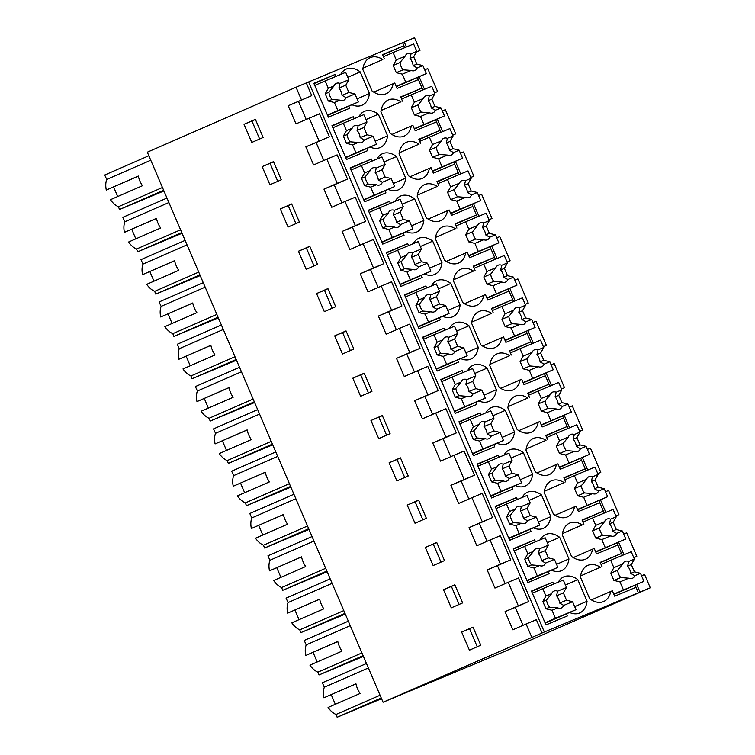 <?xml version="1.0" encoding="UTF-8"?>
<svg xmlns="http://www.w3.org/2000/svg" width="755" height="755" viewBox="0 0 755 755"><rect width="100%" height="100%" fill="white"/><g stroke="black" fill="none" stroke-linecap="round" stroke-linejoin="round"><path stroke-width="1.13" d="M544.346 632.001L383.068 702.235L503.132 652.084L650.281 587.796L544.346 632.001L308.597 81.946L404.255 42.035L406.379 46.989M434.578 92.856L437.579 91.544L427.736 68.573L424.716 69.837M452.707 135.173L455.718 133.862L445.356 109.683L442.326 110.947M470.846 177.482L473.857 176.17L463.495 151.991L460.465 153.256M488.985 219.79L491.986 218.478L481.624 194.299L478.594 195.564M507.115 262.108L510.125 260.796L499.763 236.617L496.733 237.882M525.253 304.416L528.255 303.104L517.892 278.925L514.863 280.19M543.383 346.724L546.394 345.412L536.031 321.234L533.002 322.498M561.522 389.042L564.523 387.73L554.161 363.551L551.141 364.816M579.651 431.35L582.662 430.039L572.299 405.86L569.27 407.124M597.79 473.659L600.801 472.347L590.438 448.168L587.409 449.433M615.92 515.976L618.93 514.665L608.568 490.486L605.538 491.75M633.804 557.681L636.805 556.369L626.707 532.794L623.677 534.059M650.281 587.796L644.581 574.498L641.552 575.763M416.43 51.991L419.969 50.443L414.523 37.75L404.255 42.035M640.013 592.09L636.739 584.455M422.866 89.987L417.487 77.435M441.005 132.295L435.626 119.743M459.134 174.603L453.755 162.051M477.273 216.921L471.894 204.369M495.403 259.229L490.023 246.677M513.542 301.538L508.162 288.986M531.671 343.855L526.292 331.303M549.81 386.164L544.43 373.612M567.949 428.472L562.569 415.92M586.078 470.79L580.699 458.238M604.217 513.098L598.838 500.546M622.346 555.406L616.967 542.864M638.352 592.741L635.106 585.172M623.998 554.727L618.6 542.147M605.859 512.409L600.47 499.838M587.73 470.101L582.332 457.521M569.591 427.792L564.202 415.212M551.452 385.475L546.063 372.904M533.323 343.166L527.934 330.586M515.184 300.858L509.795 288.278M497.054 258.54L491.665 245.97M478.915 216.232L473.527 203.652M460.786 173.924L455.388 161.344M442.647 131.606L437.258 119.026M424.508 89.298L419.119 76.717M404.737 47.669L402.594 42.686M591.382 599.895L612.362 590.769L614.693 596.205L636.012 587.296M610.776 591.429A23.839 15.515 -113.6 0 1 603.641 601.527A23.839 15.515 -113.6 0 1 589.674 598.734L580.406 577.113A23.839 15.515 -113.6 0 1 587.805 565.391A23.839 15.515 -113.6 0 1 600.414 567.25L580.586 575.942L600.414 567.25M600.329 562.702L621.507 553.453L600.178 562.362L601.999 566.59M573.253 557.586L594.223 548.451L596.554 553.896L617.883 544.987M592.647 549.111A23.839 15.515 -113.6 0 1 585.512 559.219A23.839 15.515 -113.6 0 1 571.535 556.416L562.267 534.804A23.839 15.515 -113.6 0 1 569.666 523.083A23.839 15.515 -113.6 0 1 582.284 524.933L562.447 533.625M582.19 520.384L603.377 511.135L582.048 520.044L583.86 524.281M555.114 515.269L576.084 506.143L578.424 511.588L599.744 502.679M574.508 506.803A23.839 15.515 -113.6 0 1 567.373 516.911A23.839 15.515 -113.6 0 1 553.406 514.108L544.138 492.496A23.839 15.515 -113.6 0 1 551.527 480.765A23.839 15.515 -113.6 0 1 564.145 482.624L544.317 491.316M564.06 478.075L585.238 468.827L563.909 477.736L565.721 481.964M536.984 472.96L557.954 463.834L560.285 469.27L581.614 460.361M556.378 464.495A23.839 15.515 -113.6 0 1 549.244 474.593A23.839 15.515 -113.6 0 1 535.267 471.8L525.999 450.178A23.839 15.515 -113.6 0 1 533.398 438.457A23.839 15.515 -113.6 0 1 546.007 440.316L526.178 449.008L546.007 440.316M545.922 435.767L567.109 426.518L545.78 435.427L547.592 439.655M518.845 430.652L539.816 421.516L542.147 426.962L563.475 418.053M538.24 422.177A23.839 15.515 -113.6 0 1 531.105 432.285A23.839 15.515 -113.6 0 1 517.137 429.482L507.87 407.87A23.839 15.515 -113.6 0 1 515.259 396.148A23.839 15.515 -113.6 0 1 527.877 397.998L508.049 406.69M527.792 393.449L548.97 384.201L527.641 393.11L529.453 397.347M500.707 388.334L521.686 379.208L524.017 384.654L545.346 375.745M520.101 379.869A23.839 15.515 -113.6 0 1 512.975 389.976A23.839 15.515 -113.6 0 1 498.998 387.173L489.731 365.562A23.839 15.515 -113.6 0 1 497.13 353.831A23.839 15.515 -113.6 0 1 509.738 355.69L489.91 364.382M509.653 351.141L530.831 341.892L509.512 350.801L511.324 355.029M482.577 346.026L503.547 336.9L505.878 342.336L527.207 333.427M501.971 337.56A23.839 15.515 -113.6 0 1 494.836 347.659A23.839 15.515 -113.6 0 1 480.859 344.865L471.601 323.244A23.839 15.515 -113.6 0 1 478.991 311.522A23.839 15.515 -113.6 0 1 491.609 313.382L471.771 322.074L491.609 313.382M491.524 308.833L512.702 299.584L491.373 308.484L493.185 312.721M464.438 303.718L485.418 294.582L487.749 300.028L509.078 291.119M483.832 295.243A23.839 15.515 -113.6 0 1 476.698 305.35A23.839 15.515 -113.6 0 1 462.73 302.547L453.462 280.935A23.839 15.515 -113.6 0 1 460.861 269.214A23.839 15.515 -113.6 0 1 473.47 271.064L453.642 279.756M473.385 266.515L494.563 257.266L473.234 266.175L475.055 270.403M446.309 261.4L467.279 252.274L469.61 257.71L490.939 248.81M465.703 252.934A23.839 15.515 -113.6 0 1 458.568 263.042A23.839 15.515 -113.6 0 1 444.591 260.239L435.333 238.627A23.839 15.515 -113.6 0 1 442.723 226.896A23.839 15.515 -113.6 0 1 455.341 228.756L435.503 237.447M455.246 224.207L476.433 214.958L455.105 223.867L456.917 228.095M428.17 219.092L449.149 209.965L451.481 215.401L472.8 206.493M447.564 210.626A23.839 15.515 -113.6 0 1 440.429 220.724A23.839 15.515 -113.6 0 1 426.462 217.931L417.194 196.309A23.839 15.515 -113.6 0 1 424.593 184.588A23.839 15.515 -113.6 0 1 437.202 186.447L417.373 195.139L437.202 186.447M437.117 181.898L458.294 172.65L436.966 181.549L438.778 185.787M410.041 176.783L431.011 167.648L433.342 173.093L454.67 164.184M429.435 168.308A23.839 15.515 -113.6 0 1 422.3 178.416A23.839 15.515 -113.6 0 1 408.323 175.613L399.055 154.001A23.839 15.515 -113.6 0 1 406.454 142.28A23.839 15.515 -113.6 0 1 419.072 144.13L399.235 152.821M418.978 139.581L440.165 130.332L418.836 139.241L420.648 143.469M391.902 134.465L412.872 125.339L415.203 130.775L436.532 121.876M411.296 126A23.839 15.515 -113.6 0 1 404.161 136.108A23.839 15.515 -113.6 0 1 390.193 133.305L380.926 111.693A23.839 15.515 -113.6 0 1 388.315 99.962A23.839 15.515 -113.6 0 1 400.933 101.821L381.105 110.513M400.848 97.272L422.026 88.024L400.697 96.933L402.509 101.161M373.763 92.157L394.742 83.031L397.073 88.467L418.402 79.558M393.157 83.692A23.839 15.515 -113.6 0 1 386.031 93.79A23.839 15.515 -113.6 0 1 372.055 90.996L362.787 69.375A23.839 15.515 -113.6 0 1 370.186 57.654A23.839 15.515 -113.6 0 1 382.794 59.513L362.966 68.205L382.794 59.513M382.709 54.964L403.887 45.715L382.568 54.615L384.38 58.852M553.632 584.115L552.792 582.152L531.463 591.061L545.969 624.913L567.298 616.005L566.392 613.881M558.36 582.133A23.839 15.515 -113.6 0 1 563.834 576.829A23.839 15.515 -113.6 0 1 577.802 579.623L587.069 601.244A23.839 15.515 -113.6 0 1 579.68 612.966A23.839 15.515 -113.6 0 1 569.591 612.484M413.278 243.648A23.839 15.515 -113.6 0 1 418.751 238.335A23.839 15.515 -113.6 0 1 432.728 241.138L441.996 262.749A23.839 15.515 -113.6 0 1 434.597 274.471A23.839 15.515 -113.6 0 1 424.518 273.999M408.549 245.62L407.709 243.657L386.381 252.566L400.886 286.419L422.215 277.51L421.309 275.396M481.086 414.863L480.246 412.909L458.917 421.809L473.432 455.661L494.761 446.752L493.845 444.638M485.824 412.891A23.839 15.515 -113.6 0 1 491.297 407.577A23.839 15.515 -113.6 0 1 505.265 410.38L514.533 432.002A23.839 15.515 -113.6 0 1 507.134 443.723A23.839 15.515 -113.6 0 1 497.054 443.242M522.092 497.517A23.839 15.515 -113.6 0 1 527.566 492.203A23.839 15.515 -113.6 0 1 541.533 495.006L550.801 516.618A23.839 15.515 -113.6 0 1 543.402 528.34A23.839 15.515 -113.6 0 1 533.323 527.868M517.354 499.489L516.514 497.526L495.195 506.435L509.701 540.287L531.029 531.378L530.123 529.264M540.221 539.825A23.839 15.515 -113.6 0 1 545.695 534.512A23.839 15.515 -113.6 0 1 559.672 537.315L568.94 558.936A23.839 15.515 -113.6 0 1 561.541 570.657A23.839 15.515 -113.6 0 1 551.452 570.176M535.493 541.797L534.653 539.844L513.324 548.753L527.83 582.596L549.159 573.687L548.253 571.573M499.225 457.181L498.385 455.218L477.056 464.127L491.562 497.979L512.89 489.07L511.984 486.947M503.953 455.199A23.839 15.515 -113.6 0 1 509.427 449.895A23.839 15.515 -113.6 0 1 523.404 452.689L532.662 474.31A23.839 15.515 -113.6 0 1 525.272 486.031A23.839 15.515 -113.6 0 1 515.184 485.55M431.416 285.956A23.839 15.515 -113.6 0 1 436.89 280.643A23.839 15.515 -113.6 0 1 450.858 283.446L460.125 305.067A23.839 15.515 -113.6 0 1 452.736 316.789A23.839 15.515 -113.6 0 1 442.647 316.307M426.688 287.929L425.848 285.975L404.52 294.875L419.025 328.727L440.354 319.818L439.448 317.704M462.957 372.555L462.117 370.592L440.788 379.501L455.293 413.353L476.622 404.444L475.716 402.33M467.685 370.582A23.839 15.515 -113.6 0 1 473.159 365.269A23.839 15.515 -113.6 0 1 487.135 368.072L496.394 389.684A23.839 15.515 -113.6 0 1 489.004 401.405A23.839 15.515 -113.6 0 1 478.915 400.933M444.818 330.246L443.978 328.283L422.649 337.192L437.164 371.035L458.483 362.136L457.577 360.012M449.555 328.265A23.839 15.515 -113.6 0 1 455.02 322.961A23.839 15.515 -113.6 0 1 468.997 325.754L478.264 347.375A23.839 15.515 -113.6 0 1 470.865 359.097A23.839 15.515 -113.6 0 1 460.786 358.616M372.281 160.994L371.441 159.041L350.112 167.94L364.618 201.793L385.947 192.884L385.041 190.77M377.009 159.022A23.839 15.515 -113.6 0 1 382.483 153.709A23.839 15.515 -113.6 0 1 396.46 156.512L405.728 178.133A23.839 15.515 -113.6 0 1 398.329 189.854A23.839 15.515 -113.6 0 1 388.24 189.373M395.148 201.33A23.839 15.515 -113.6 0 1 400.622 196.026A23.839 15.515 -113.6 0 1 414.589 198.82L423.857 220.441A23.839 15.515 -113.6 0 1 416.467 232.162A23.839 15.515 -113.6 0 1 406.379 231.681M390.42 203.312L389.571 201.349L368.251 210.258L382.757 244.101L404.085 235.201L403.179 233.078M358.88 116.714A23.839 15.515 -113.6 0 1 364.354 111.4A23.839 15.515 -113.6 0 1 378.321 114.203L387.589 135.815A23.839 15.515 -113.6 0 1 380.19 147.536A23.839 15.515 -113.6 0 1 370.11 147.065M354.142 118.686L353.302 116.723L331.974 125.632L346.488 159.484L367.817 150.575L366.911 148.461M336.013 76.378L335.173 74.415L313.844 83.324L328.35 117.167L349.678 108.267L348.772 106.144M340.741 74.396A23.839 15.515 -113.6 0 1 346.215 69.092A23.839 15.515 -113.6 0 1 360.192 71.885L369.45 93.507A23.839 15.515 -113.6 0 1 362.06 105.228A23.839 15.515 -113.6 0 1 351.972 104.747M531.794 637.286L526.093 623.989L512.824 629.783L505.048 611.654L518.326 605.859L508.219 582.284L494.95 588.079L487.173 569.94L500.442 564.145L490.08 539.967L476.811 545.761L469.044 527.632L482.313 521.837L471.95 497.658L458.681 503.453L450.905 485.323L464.174 479.529L453.812 455.35L440.543 461.145L432.775 443.006L446.045 437.211L435.682 413.032L422.413 418.827L414.637 400.697L427.906 394.903L417.543 370.724L404.274 376.518L396.498 358.389L409.776 352.594L399.414 328.416L386.135 334.21L378.368 316.071L391.637 310.277L381.275 286.098L368.006 291.892L360.229 273.763L373.498 267.968L363.136 243.789L349.867 249.584L342.1 231.455L355.369 225.66L345.007 201.481L331.738 207.276L323.961 189.137L337.23 183.342L326.868 159.163L313.599 164.958L305.832 146.829L329.369 136.74L319.525 113.778L295.988 123.858L288.212 105.728L298.48 101.434L306.181 119.403M329.369 136.74L316.1 142.535L323.801 160.504M337.23 183.342L347.498 179.058L342.317 166.968L337.136 154.879L326.868 159.163M347.498 179.058L334.229 184.852L341.93 202.821M355.369 225.66L365.637 221.366L355.275 197.187L345.007 201.481M365.637 221.366L352.368 227.161L360.069 245.13M373.498 267.968L383.776 263.674L373.414 239.505L363.136 243.789M383.776 263.674L370.497 269.478L378.198 287.447M391.637 310.277L401.905 305.992L391.543 281.813L381.275 286.098M401.905 305.992L388.636 311.787L396.337 329.756M409.776 352.594L420.044 348.3L409.682 324.121L399.414 328.416M420.044 348.3L406.775 354.095L414.476 372.064M427.906 394.903L438.174 390.609L427.811 366.439L417.543 370.724M438.174 390.609L424.905 396.413L432.606 414.382M446.045 437.211L456.313 432.926L445.95 408.748L435.682 413.032M456.313 432.926L443.043 438.721L450.744 456.69M464.174 479.529L474.442 475.235L464.08 451.056L453.812 455.35M474.442 475.235L461.173 481.029L468.874 498.998M482.313 521.837L492.581 517.543L482.218 493.374L471.95 497.658M492.581 517.543L479.312 523.347L487.013 541.316M500.442 564.145L510.72 559.861L500.348 535.682L490.08 539.967M510.72 559.861L497.441 565.655L505.142 583.624M518.326 605.859L528.594 601.565L518.487 577.99L508.219 582.284M528.594 601.565L515.316 607.36L523.026 625.329M542.062 633.001L536.361 619.704L526.093 623.989M288.212 105.728L311.749 95.64L306.313 82.946L308.597 81.946M311.749 95.64L298.48 101.434M319.101 141.034L309.257 118.063M301.481 99.934L296.045 87.24L147.319 152.18L383.068 702.235M461.635 632.039L472.998 627.084L480.775 645.214L469.412 650.178L461.635 632.039L469.534 628.745L477.254 646.752M443.506 589.731L451.273 607.869L462.636 602.905L454.859 584.776L443.506 589.731L451.405 586.437L459.125 604.444M444.497 560.597L436.73 542.458L425.367 547.422L433.143 565.552L444.497 560.597M418.591 500.15L407.238 505.104L415.005 523.243L426.367 518.279L418.591 500.15M408.228 475.971L400.461 457.841L389.099 462.796L396.875 480.935L408.228 475.971M353.831 349.036L346.054 330.907L334.701 335.862L342.468 354.001L353.831 349.036M352.83 378.17L364.193 373.215L371.96 391.345L360.607 396.309L352.83 378.17L360.73 374.876L368.449 392.883M370.969 420.488L378.736 438.617L390.099 433.663L382.323 415.524L370.969 420.488L378.868 417.185L386.579 435.191M299.424 222.102L291.647 203.963L280.294 208.927L288.061 227.057L299.424 222.102M309.786 246.281L298.423 251.236L306.2 269.375L317.553 264.41L309.786 246.281M273.518 161.655L262.155 166.619L269.931 184.748L281.285 179.794L273.518 161.655M244.025 124.301L251.793 142.44L263.155 137.476L255.379 119.347L244.025 124.301L251.925 121.008L259.635 139.014M335.692 306.728L327.915 288.589L316.562 293.553L324.329 311.683L335.692 306.728M306.313 82.946L296.045 87.24M437.579 91.544L434.559 92.808M455.718 133.862L452.689 135.126M473.857 176.17L470.827 177.434M491.986 218.478L488.957 219.743M510.125 260.796L507.096 262.06M528.255 303.104L525.225 304.369M546.394 345.412L543.364 346.677M564.523 387.73L561.503 388.995M582.662 430.039L579.632 431.303M600.801 472.347L597.771 473.611M618.93 514.665L615.901 515.929M636.805 556.369L633.775 557.634M419.969 50.443L416.477 51.897M562.456 533.596L582.284 524.933M544.317 491.278L564.145 482.624M508.049 406.662L527.877 397.998M489.919 364.344L509.738 355.69M453.651 279.727L473.47 271.064M435.512 237.41L455.341 228.756M399.244 152.793L419.072 144.13M381.105 110.475L400.933 101.821M552.792 582.152L531.605 591.401M565.429 585.031L577.802 579.623M587.069 601.244L574.697 606.652M420.356 246.536L432.728 241.138M429.614 268.157L441.996 262.749M407.709 243.657L386.532 252.906M480.246 412.909L459.068 422.158M492.892 415.788L505.265 410.38M502.16 437.4L514.533 432.002M529.161 500.405L541.533 495.006M538.428 522.026L550.801 516.618M516.514 497.526L495.337 506.775M556.558 564.334L568.94 558.936M534.653 539.844L513.476 549.093M547.299 542.722L559.672 537.315M498.385 455.218L477.207 464.467M511.022 458.096L523.404 452.689M520.289 479.718L532.662 474.31M447.753 310.465L460.125 305.067M438.485 288.854L450.858 283.446M425.848 285.975L404.661 295.224M462.117 370.592L440.929 379.841M474.753 373.47L487.135 368.072M484.021 395.091L496.394 389.684M443.978 328.283L422.8 337.532M456.624 331.162L468.997 325.754M465.882 352.783L478.264 347.375M371.441 159.041L350.263 168.289M384.078 161.919L396.46 156.512M393.346 183.531L405.728 178.133M402.217 204.227L414.589 198.82M411.484 225.849L423.857 220.441M389.571 201.349L368.393 210.598M365.948 119.601L378.321 114.203M375.216 141.223L387.589 135.815M353.302 116.723L332.125 125.972M335.173 74.415L313.986 83.663M347.81 77.293L360.192 71.885M357.077 98.914L369.45 93.507M305.832 146.829L316.1 142.535M323.961 189.137L334.229 184.852M342.1 231.455L352.368 227.161M360.229 273.763L370.497 269.478M378.368 316.071L388.636 311.787M396.498 358.389L406.775 354.095M414.637 400.697L424.905 396.413M432.775 443.006L443.043 438.721M450.905 485.323L461.173 481.029M469.044 527.632L479.312 523.347M487.173 569.94L497.441 565.655M505.048 611.654L515.316 607.36M473.055 627.207L469.534 628.745M454.916 584.899L451.405 586.437M425.367 547.422L433.266 544.119L440.986 562.126M436.786 542.59L433.266 544.119M407.238 505.104L415.137 501.811L422.857 519.817M418.648 500.272L415.137 501.811M389.099 462.796L396.998 459.502L404.718 477.509M400.509 457.964L396.998 459.502M334.701 335.862L342.591 332.568L350.311 350.575M346.111 331.03L342.591 332.568M364.24 373.338L360.73 374.876M382.379 415.656L378.868 417.185M280.294 208.927L288.193 205.624L295.913 223.631M291.704 204.095L288.193 205.624M298.423 251.236L306.322 247.942L314.042 265.949M309.843 246.404L306.322 247.942M262.155 166.619L270.054 163.316L277.774 181.323M273.574 161.787L270.054 163.316M255.435 119.469L251.925 121.008M316.562 293.553L324.461 290.25L332.181 308.257M327.972 288.721L324.461 290.25M380.067 695.232L336.022 714.466L337.136 717.25L381.247 697.988M381.558 698.696L337.136 717.25M368.383 667.958L324.339 687.192L322.338 682.756L366.468 663.485M336.022 714.466A18.026 11.731 -113.6 0 1 328.066 707.444L360.097 693.458A18.026 11.731 -113.6 0 1 355.945 683.794L323.914 697.78A18.026 11.731 -113.6 0 1 324.339 687.192M205.171 287.155L161.126 306.388L159.126 301.953L203.255 282.681M216.855 314.429L172.81 333.663A18.026 11.731 -113.6 0 1 164.854 326.641L196.885 312.655A18.026 11.731 -113.6 0 1 192.733 302.982L160.702 316.977A18.026 11.731 -113.6 0 1 161.126 306.388M172.81 333.663L173.924 336.447L218.035 317.185M218.346 317.893L173.924 336.447M187.032 244.846L142.988 264.08L140.987 259.644L185.117 240.373M198.725 272.111L154.671 291.355A18.026 11.731 -113.6 0 1 146.715 284.333L178.746 270.347A18.026 11.731 -113.6 0 1 174.594 260.673L142.563 274.66A18.026 11.731 -113.6 0 1 142.988 264.08M154.671 291.355L155.785 294.139L199.905 274.867M200.207 275.584L155.785 294.139M313.976 541.024L269.931 560.257A18.026 11.731 -113.6 0 0 269.507 570.846L301.538 556.86A18.026 11.731 -113.6 0 0 305.69 566.524L273.659 580.51A18.026 11.731 -113.6 0 0 281.615 587.532L282.729 590.316L326.849 571.054M325.669 568.298L281.615 587.532M327.151 571.762L282.729 590.316M269.931 560.257L267.931 555.822L312.06 536.55M295.847 498.715L251.802 517.949A18.026 11.731 -113.6 0 0 251.368 528.528L283.408 514.542A18.026 11.731 -113.6 0 0 287.561 524.215L255.52 538.202A18.026 11.731 -113.6 0 0 263.486 545.223L264.59 548.007L308.71 528.736M307.53 525.99L263.486 545.223M309.022 529.453L264.59 548.007M251.802 517.949L249.801 513.513L293.931 494.242M350.245 625.65L306.209 644.883A18.026 11.731 -113.6 0 0 305.775 655.463L337.806 641.476A18.026 11.731 -113.6 0 0 341.958 651.15L309.927 665.136A18.026 11.731 -113.6 0 0 317.883 672.158L318.997 674.942L363.117 655.67M361.938 652.924L317.883 672.158M363.419 656.388L318.997 674.942M306.209 644.883L304.208 640.448L348.329 621.176M332.115 583.332L288.07 602.566A18.026 11.731 -113.6 0 0 287.636 613.154L319.676 599.168A18.026 11.731 -113.6 0 0 323.829 608.832L291.798 622.818A18.026 11.731 -113.6 0 0 299.754 629.849L300.868 632.624L344.978 613.362M343.799 610.606L299.754 629.849M345.29 614.07L300.868 632.624M288.07 602.566L286.07 598.13L330.199 578.859M241.44 371.781L197.395 391.014A18.026 11.731 -113.6 0 0 196.97 401.594L229.001 387.608A18.026 11.731 -113.6 0 0 233.153 397.281L201.123 411.267A18.026 11.731 -113.6 0 0 209.078 418.289L210.192 421.073L254.312 401.802M253.133 399.046L209.078 418.289M254.614 402.519L210.192 421.073M197.395 391.014L195.394 386.579L239.524 367.308M223.301 329.463L179.265 348.697A18.026 11.731 -113.6 0 0 178.831 359.286L210.862 345.299A18.026 11.731 -113.6 0 0 215.015 354.963L182.984 368.95A18.026 11.731 -113.6 0 0 190.939 375.971L192.053 378.755L236.173 359.493M234.994 356.738L190.939 375.971M236.475 360.201L192.053 378.755M179.265 348.697L177.265 344.261L221.385 324.99M277.708 456.398L233.663 475.631A18.026 11.731 -113.6 0 0 233.238 486.22L265.269 472.234A18.026 11.731 -113.6 0 0 269.422 481.898L237.391 495.884A18.026 11.731 -113.6 0 0 245.347 502.905L246.46 505.69L290.581 486.428M289.401 483.672L245.347 502.905M290.883 487.135L246.46 505.69M233.663 475.631L231.662 471.195L275.792 451.924M259.578 414.089L215.534 433.323A18.026 11.731 -113.6 0 0 215.099 443.912L247.13 429.916A18.026 11.731 -113.6 0 0 251.292 439.589L219.252 453.576A18.026 11.731 -113.6 0 0 227.208 460.597L228.321 463.381L272.442 444.119M271.262 441.364L227.208 460.597M272.744 444.827L228.321 463.381M215.534 433.323L213.533 428.887L257.653 409.616M168.903 202.529L124.858 221.762L122.857 217.327L166.987 198.055M180.587 229.803L136.542 249.037A18.026 11.731 -113.6 0 1 128.586 242.015L160.617 228.029A18.026 11.731 -113.6 0 1 156.464 218.365L124.424 232.351A18.026 11.731 -113.6 0 1 124.858 221.762M136.542 249.037L137.655 251.821L181.766 232.559M182.078 233.267L137.655 251.821M150.764 160.22L106.719 179.454L104.718 175.018L148.848 155.747M162.457 187.495L118.403 206.728A18.026 11.731 -113.6 0 1 110.447 199.707L142.478 185.721A18.026 11.731 -113.6 0 1 138.325 176.047L106.295 190.043A18.026 11.731 -113.6 0 1 106.719 179.454M118.403 206.728L119.516 209.512L163.637 190.251M163.939 190.958L119.516 209.512M335.324 704.273L331.209 694.676M355.964 683.87L323.914 697.78M172.112 323.47L167.997 313.872M192.742 303.066L160.702 316.977M153.973 281.162L149.858 271.564M174.613 260.758L142.563 274.66M280.917 577.339L276.802 567.741M301.556 556.935L269.507 570.846M262.778 535.031L258.663 525.433M283.418 514.627L251.368 528.528M317.185 661.965L313.07 652.367M337.825 641.561L305.775 655.463M299.046 619.657L294.941 610.059M319.686 599.244L287.636 613.154M208.38 408.096L204.265 398.498M229.02 387.692L196.97 401.594M190.241 365.788L186.126 356.19M210.881 345.375L178.831 359.286M244.648 492.722L240.534 483.125M265.288 472.309L233.238 486.22M226.509 450.405L222.395 440.807M247.149 430.001L215.099 443.912M135.834 238.854L131.719 229.256M156.474 218.44L124.424 232.351M117.704 196.536L113.59 186.938M138.344 176.132L106.295 190.043M542.769 588.645L563.305 580.067L566.467 587.466L563.39 592.949L566.495 600.206L559.644 603.066A9.211 5.993 -113.6 0 0 556.539 595.808L557.615 591.165A9.211 5.993 66.4 0 0 554.047 591.061A9.211 5.993 66.4 0 0 553.991 591.09A9.211 5.993 66.4 0 0 551.631 593.656L545.931 596.035L542.769 588.645L532.369 593.185M545.204 623.139L575.999 609.691L572.573 601.697L566.495 600.206M563.39 592.949L556.539 595.808M566.467 587.466L557.615 591.165M572.573 601.697L563.711 605.397L559.644 603.066M557.728 607.888L552.037 610.276L545.959 608.785L549.659 607.237L557.728 607.888A9.211 5.993 66.4 0 0 561.305 607.992A9.211 5.993 66.4 0 0 561.361 607.964A9.211 5.993 66.4 0 0 563.711 605.397M575.999 609.691L555.463 618.269L552.037 610.276M555.463 618.269L545.063 622.809M545.931 596.035L542.854 601.527L545.959 608.785M551.631 593.656L546.544 599.989A9.211 5.993 66.4 0 0 549.659 607.237M546.544 599.989L542.854 601.527M610.701 560.276L631.237 551.697L634.398 559.087L628.707 561.465A9.211 5.993 66.4 0 0 625.14 561.371A9.211 5.993 66.4 0 0 625.083 561.399A9.211 5.993 66.4 0 0 622.724 563.966L613.862 567.666L610.701 560.276L601.084 564.476M613.928 594.421L643.93 581.312L613.787 594.091M623.394 589.891L619.968 581.897L613.89 580.406L610.786 573.158L613.862 567.666M619.968 581.897L628.821 578.198A9.211 5.993 66.4 0 0 632.388 578.292A9.211 5.993 66.4 0 0 632.445 578.273A9.211 5.993 66.4 0 0 634.804 575.697L630.736 573.375A9.211 5.993 -113.6 0 0 627.631 566.118L628.707 561.465M643.93 581.312L640.504 573.319L634.804 575.697M628.821 578.198L620.742 577.547L613.89 580.406M620.742 577.547A9.211 5.993 -113.6 0 1 617.637 570.289L610.786 573.158M622.724 563.966L617.637 570.289M634.398 559.087L631.322 564.58L627.631 566.118M631.322 564.58L634.436 571.828L630.736 573.375M640.504 573.319L634.436 571.828M524.631 546.337L545.167 537.758L548.338 545.148L545.261 550.64L548.366 557.888L541.514 560.757A9.211 5.993 -113.6 0 0 538.4 553.5L539.476 548.847A9.211 5.993 66.4 0 0 535.908 548.753A9.211 5.993 66.4 0 0 535.852 548.781A9.211 5.993 66.4 0 0 533.492 551.348L527.802 553.726L524.631 546.337L514.24 550.876M527.075 580.822L557.86 567.373L554.434 559.38L548.366 557.888M545.261 550.64L538.4 553.5M548.338 545.148L539.476 548.847M554.434 559.38L545.582 563.079L541.514 560.757M539.598 565.58L533.898 567.958L527.83 566.467L531.52 564.929L539.598 565.58A9.211 5.993 66.4 0 0 543.166 565.674A9.211 5.993 66.4 0 0 543.222 565.655A9.211 5.993 66.4 0 0 545.582 563.079M557.86 567.373L537.324 575.952L533.898 567.958M537.324 575.952L526.933 580.491M527.802 553.726L524.716 559.219L527.83 566.467M533.492 551.348L528.415 557.671A9.211 5.993 66.4 0 0 531.52 564.929M528.415 557.671L524.716 559.219M592.562 517.968L613.098 509.389L616.269 516.779L610.568 519.157A9.211 5.993 66.4 0 0 607.001 519.062A9.211 5.993 66.4 0 0 606.944 519.081A9.211 5.993 66.4 0 0 604.585 521.658L595.733 525.357L592.562 517.968L582.954 522.158M595.789 552.113L625.791 539.004L595.648 551.782M605.255 547.583L601.829 539.589L595.761 538.098L592.647 530.841L595.733 525.357M601.829 539.589L610.691 535.89A9.211 5.993 66.4 0 0 614.259 535.984A9.211 5.993 66.4 0 0 614.315 535.965A9.211 5.993 66.4 0 0 616.675 533.389L612.607 531.058A9.211 5.993 -113.6 0 0 609.493 523.81L610.568 519.157M625.791 539.004L622.365 531.01L616.675 533.389M610.691 535.89L602.613 535.238L595.761 538.098M602.613 535.238A9.211 5.993 -113.6 0 1 599.508 527.981L592.647 530.841M604.585 521.658L599.508 527.981M616.269 516.779L613.192 522.262L609.493 523.81M613.192 522.262L616.297 529.519L612.607 531.058M622.365 531.01L616.297 529.519M506.501 504.029L527.037 495.45L530.199 502.839L527.122 508.323L530.227 515.58L523.375 518.44A9.211 5.993 -113.6 0 0 520.27 511.192L521.346 506.539A9.211 5.993 66.4 0 0 517.779 506.445A9.211 5.993 66.4 0 0 517.722 506.463A9.211 5.993 66.4 0 0 515.363 509.04L509.663 511.418L506.501 504.029L496.101 508.568M508.936 538.513L539.731 525.065L536.305 517.071L530.227 515.58M527.122 508.323L520.27 511.192M530.199 502.839L521.346 506.539M536.305 517.071L527.443 520.771L523.375 518.44M521.46 523.272L515.769 525.65L509.691 524.159L513.391 522.611L521.46 523.272A9.211 5.993 66.4 0 0 525.027 523.366A9.211 5.993 66.4 0 0 525.093 523.338A9.211 5.993 66.4 0 0 527.443 520.771M539.731 525.065L519.195 533.643L515.769 525.65M519.195 533.643L508.794 538.183M509.663 511.418L506.586 516.901L509.691 524.159M515.363 509.04L510.276 515.363A9.211 5.993 66.4 0 0 513.391 522.611M510.276 515.363L506.586 516.901M574.432 475.65L594.968 467.071L598.13 474.47L592.439 476.849A9.211 5.993 66.4 0 0 588.872 476.745A9.211 5.993 66.4 0 0 588.806 476.773A9.211 5.993 66.4 0 0 586.456 479.34L577.594 483.04L574.432 475.65L564.816 479.85M577.651 509.795L607.662 496.696L577.509 509.465M587.126 505.274L583.7 497.281L577.622 495.79L574.517 488.532L577.594 483.04M583.7 497.281L592.552 493.581A9.211 5.993 66.4 0 0 596.12 493.676A9.211 5.993 66.4 0 0 596.176 493.647A9.211 5.993 66.4 0 0 598.536 491.08L594.468 488.749A9.211 5.993 -113.6 0 0 591.363 481.501L592.439 476.849M607.662 496.696L604.236 488.702L598.536 491.08M592.552 493.581L584.474 492.921L577.622 495.79M584.474 492.921A9.211 5.993 -113.6 0 1 581.369 485.673L574.517 488.532M586.456 479.34L581.369 485.673M598.13 474.47L595.053 479.953L591.363 481.501M595.053 479.953L598.158 487.211L594.468 488.749M604.236 488.702L598.158 487.211M488.362 461.711L508.898 453.132L512.069 460.531L508.983 466.014L512.098 473.272L505.246 476.131A9.211 5.993 -113.6 0 0 502.132 468.874L503.208 464.231A9.211 5.993 66.4 0 0 499.64 464.127A9.211 5.993 66.4 0 0 499.584 464.155A9.211 5.993 66.4 0 0 497.224 466.722L491.533 469.1L488.362 461.711L477.972 466.25M490.807 496.205L521.592 482.756L518.166 474.763L512.098 473.272M508.983 466.014L502.132 468.874M512.069 460.531L503.208 464.231M518.166 474.763L509.314 478.462L505.246 476.131M503.33 480.954L497.63 483.342L491.562 481.85L495.252 480.303L503.33 480.954A9.211 5.993 66.4 0 0 506.898 481.058A9.211 5.993 66.4 0 0 506.954 481.029A9.211 5.993 66.4 0 0 509.314 478.462M521.592 482.756L501.056 491.335L497.63 483.342M501.056 491.335L490.665 495.875M491.533 469.1L488.447 474.593L491.562 481.85M497.224 466.722L492.147 473.055A9.211 5.993 66.4 0 0 495.252 480.303M492.147 473.055L488.447 474.593M556.293 433.342L576.829 424.763L580 432.153L574.3 434.531A9.211 5.993 66.4 0 0 570.733 434.436A9.211 5.993 66.4 0 0 570.676 434.465A9.211 5.993 66.4 0 0 568.317 437.032L559.464 440.731L556.293 433.342L546.686 437.541M559.521 467.487L589.523 454.378L559.38 467.156M568.987 462.957L565.561 454.963L559.493 453.472L556.378 446.224L559.464 440.731M565.561 454.963L574.423 451.264A9.211 5.993 66.4 0 0 577.99 451.358A9.211 5.993 66.4 0 0 578.047 451.339A9.211 5.993 66.4 0 0 580.406 448.763L576.339 446.441A9.211 5.993 -113.6 0 0 573.224 439.183L574.3 434.531M589.523 454.378L586.097 446.384L580.406 448.763M574.423 451.264L566.344 450.612L559.493 453.472M566.344 450.612A9.211 5.993 -113.6 0 1 563.23 443.355L556.378 446.224M568.317 437.032L563.23 443.355M580 432.153L576.914 437.645L573.224 439.183M576.914 437.645L580.029 444.893L576.339 446.441M586.097 446.384L580.029 444.893M470.223 419.402L490.769 410.824L493.93 418.213L490.854 423.706L493.959 430.954L487.107 433.823A9.211 5.993 -113.6 0 0 484.002 426.566L485.078 421.913A9.211 5.993 66.4 0 0 481.511 421.818A9.211 5.993 66.4 0 0 481.454 421.847A9.211 5.993 66.4 0 0 479.095 424.414L473.394 426.792L470.223 419.402L459.833 423.942M472.668 453.887L503.462 440.439L500.037 432.445L493.959 430.954M490.854 423.706L484.002 426.566M493.93 418.213L485.078 421.913M500.037 432.445L491.175 436.145L487.107 433.823M485.191 438.646L479.491 441.024L473.423 439.533L477.113 437.994L485.191 438.646A9.211 5.993 66.4 0 0 488.759 438.74A9.211 5.993 66.4 0 0 488.815 438.721A9.211 5.993 66.4 0 0 491.175 436.145M503.462 440.439L482.926 449.017L479.491 441.024M482.926 449.017L472.526 453.557M473.394 426.792L470.318 432.285L473.423 439.533M479.095 424.414L474.008 430.737A9.211 5.993 66.4 0 0 477.113 437.994M474.008 430.737L470.318 432.285M538.155 391.033L558.7 382.455L561.862 389.844L556.171 392.223A9.211 5.993 66.4 0 0 552.594 392.128A9.211 5.993 66.4 0 0 552.537 392.147A9.211 5.993 66.4 0 0 550.187 394.723L541.326 398.423L538.155 391.033L528.547 395.224M541.382 425.178L571.393 412.07L541.241 424.848M550.857 420.648L547.422 412.655L541.354 411.164L538.249 403.906L541.326 398.423M547.422 412.655L556.284 408.955A9.211 5.993 66.4 0 0 559.851 409.05A9.211 5.993 66.4 0 0 559.908 409.031A9.211 5.993 66.4 0 0 562.267 406.454L558.2 404.123A9.211 5.993 -113.6 0 0 555.095 396.875L556.171 392.223M571.393 412.07L567.968 404.076L562.267 406.454M556.284 408.955L548.206 408.304L541.354 411.164M548.206 408.304A9.211 5.993 -113.6 0 1 545.101 401.047L538.249 403.906M550.187 394.723L545.101 401.047M561.862 389.844L558.785 395.327L555.095 396.875M558.785 395.327L561.89 402.585L558.2 404.123M567.968 404.076L561.89 402.585M452.094 377.094L472.63 368.516L475.801 375.905L472.715 381.388L475.829 388.646L468.978 391.505A9.211 5.993 -113.6 0 0 465.863 384.257L466.939 379.605A9.211 5.993 66.4 0 0 463.372 379.51A9.211 5.993 66.4 0 0 463.315 379.529A9.211 5.993 66.4 0 0 460.956 382.106L455.265 384.484L452.094 377.094L441.703 381.634M454.538 411.579L485.323 398.13L481.898 390.137L475.829 388.646M472.715 381.388L465.863 384.257M475.801 375.905L466.939 379.605M481.898 390.137L473.045 393.836L468.978 391.505M467.062 396.337L461.362 398.716L455.293 397.224L458.983 395.677L467.062 396.337A9.211 5.993 66.4 0 0 470.629 396.432A9.211 5.993 66.4 0 0 470.686 396.403A9.211 5.993 66.4 0 0 473.045 393.836M485.323 398.13L464.787 406.709L461.362 398.716M464.787 406.709L454.397 411.248M455.265 384.484L452.179 389.967L455.293 397.224M460.956 382.106L455.869 388.429A9.211 5.993 66.4 0 0 458.983 395.677M455.869 388.429L452.179 389.967M520.025 348.716L540.561 340.137L543.732 347.536L538.032 349.914A9.211 5.993 66.4 0 0 534.465 349.81A9.211 5.993 66.4 0 0 534.408 349.839A9.211 5.993 66.4 0 0 532.048 352.406L523.196 356.105L520.025 348.716L510.418 352.915M523.253 382.861L553.255 369.761L523.111 382.53M532.719 378.34L529.293 370.346L523.224 368.855L520.11 361.598L523.196 356.105M529.293 370.346L538.145 366.647A9.211 5.993 66.4 0 0 541.722 366.741A9.211 5.993 66.4 0 0 541.779 366.713A9.211 5.993 66.4 0 0 544.128 364.146L540.061 361.815A9.211 5.993 -113.6 0 0 536.956 354.557L538.032 349.914M553.255 369.761L549.829 361.768L544.128 364.146M538.145 366.647L530.076 365.986L523.224 368.855M530.076 365.986A9.211 5.993 -113.6 0 1 526.962 358.738L520.11 361.598M532.048 352.406L526.962 358.738M543.732 347.536L540.646 353.019L536.956 354.557M540.646 353.019L543.76 360.277L540.061 361.815M549.829 361.768L543.76 360.277M433.955 334.776L454.491 326.198L457.662 333.597L454.585 339.08L457.69 346.337L450.839 349.197A9.211 5.993 -113.6 0 0 447.734 341.94L448.81 337.287A9.211 5.993 66.4 0 0 445.242 337.192A9.211 5.993 66.4 0 0 445.176 337.221A9.211 5.993 66.4 0 0 442.826 339.788L437.126 342.166L433.955 334.776L423.564 339.316M436.399 369.27L467.194 355.822L463.759 347.829L457.69 346.337M454.585 339.08L447.734 341.94M457.662 333.597L448.81 337.287M463.759 347.829L454.906 351.528L450.839 349.197M448.923 354.019L443.223 356.407L437.154 354.916L440.844 353.368L448.923 354.019A9.211 5.993 66.4 0 0 452.49 354.123A9.211 5.993 66.4 0 0 452.547 354.095A9.211 5.993 66.4 0 0 454.906 351.528M467.194 355.822L446.649 364.401L443.223 356.407M446.649 364.401L436.258 368.94M437.126 342.166L434.05 347.659L437.154 354.916M442.826 339.788L437.74 346.12A9.211 5.993 66.4 0 0 440.844 353.368M437.74 346.12L434.05 347.659M501.886 306.407L522.422 297.829L525.593 305.218L519.893 307.596A9.211 5.993 66.4 0 0 516.326 307.502A9.211 5.993 66.4 0 0 516.269 307.53A9.211 5.993 66.4 0 0 513.91 310.097L505.057 313.797L501.886 306.407L492.279 310.607M505.114 340.552L535.125 327.443L504.972 340.222M514.58 336.022L511.154 328.029L505.086 326.537L501.981 319.289L505.057 313.797M511.154 328.029L520.016 324.329A9.211 5.993 66.4 0 0 523.583 324.423A9.211 5.993 66.4 0 0 523.64 324.405A9.211 5.993 66.4 0 0 525.999 321.828L521.931 319.507A9.211 5.993 -113.6 0 0 518.817 312.249L519.893 307.596M535.125 327.443L531.699 319.45L525.999 321.828M520.016 324.329L511.937 323.678L505.086 326.537M511.937 323.678A9.211 5.993 -113.6 0 1 508.832 316.42L501.981 319.289M513.91 310.097L508.832 316.42M525.593 305.218L522.517 310.711L518.817 312.249M522.517 310.711L525.622 317.959L521.931 319.507M531.699 319.45L525.622 317.959M415.826 292.468L436.362 283.889L439.533 291.279L436.447 296.772L439.561 304.02L432.7 306.889A9.211 5.993 -113.6 0 0 429.595 299.631L430.671 294.978A9.211 5.993 66.4 0 0 427.103 294.884A9.211 5.993 66.4 0 0 427.047 294.912A9.211 5.993 66.4 0 0 424.688 297.479L418.987 299.858L415.826 292.468L405.426 297.008M418.261 326.953L449.055 313.504L445.629 305.511L439.561 304.02M436.447 296.772L429.595 299.631M439.533 291.279L430.671 294.978M445.629 305.511L436.767 309.21L432.7 306.889M430.784 311.711L425.093 314.089L419.016 312.598L422.715 311.06L430.784 311.711A9.211 5.993 66.4 0 0 434.361 311.806A9.211 5.993 66.4 0 0 434.418 311.787A9.211 5.993 66.4 0 0 436.767 309.21M449.055 313.504L428.519 322.083L425.093 314.089M428.519 322.083L418.119 326.622M418.987 299.858L415.911 305.35L419.016 312.598M424.688 297.479L419.601 303.803A9.211 5.993 66.4 0 0 422.715 311.06M419.601 303.803L415.911 305.35M483.757 264.099L504.293 255.52L507.464 262.91L501.764 265.288A9.211 5.993 66.4 0 0 498.196 265.194A9.211 5.993 66.4 0 0 498.14 265.213A9.211 5.993 66.4 0 0 495.78 267.789L486.918 271.489L483.757 264.099L474.149 268.289M486.984 298.244L516.986 285.135L486.843 297.914M496.45 293.714L493.024 285.72L486.947 284.229L483.842 276.972L486.918 271.489M493.024 285.72L501.877 282.021A9.211 5.993 66.4 0 0 505.444 282.115A9.211 5.993 66.4 0 0 505.51 282.096A9.211 5.993 66.4 0 0 507.86 279.52L503.793 277.189A9.211 5.993 -113.6 0 0 500.688 269.941L501.764 265.288M516.986 285.135L513.56 277.142L507.86 279.52M501.877 282.021L493.808 281.37L486.947 284.229M493.808 281.37A9.211 5.993 -113.6 0 1 490.693 274.112L483.842 276.972M495.78 267.789L490.693 274.112M507.464 262.91L504.378 268.393L500.688 269.941M504.378 268.393L507.492 275.65L503.793 277.189M513.56 277.142L507.492 275.65M397.687 250.16L418.223 241.581L421.394 248.971L418.317 254.454L421.422 261.711L414.57 264.571A9.211 5.993 -113.6 0 0 411.456 257.323L412.541 252.67A9.211 5.993 66.4 0 0 408.965 252.576A9.211 5.993 66.4 0 0 408.908 252.595A9.211 5.993 66.4 0 0 406.549 255.171L400.858 257.549L397.687 250.16L387.296 254.699M400.131 284.644L430.916 271.196L427.49 263.202L421.422 261.711M418.317 254.454L411.456 257.323M421.394 248.971L412.541 252.67M427.49 263.202L418.638 266.902L414.57 264.571M412.655 269.403L406.954 271.781L400.886 270.29L404.576 268.742L412.655 269.403A9.211 5.993 66.4 0 0 416.222 269.497A9.211 5.993 66.4 0 0 416.279 269.469A9.211 5.993 66.4 0 0 418.638 266.902M430.916 271.196L410.38 279.775L406.954 271.781M410.38 279.775L399.99 284.314M400.858 257.549L397.772 263.033L400.886 270.29M406.549 255.171L401.471 261.494A9.211 5.993 66.4 0 0 404.576 268.742M401.471 261.494L397.772 263.033M465.618 221.781L486.154 213.203L489.325 220.602L483.625 222.98A9.211 5.993 66.4 0 0 480.057 222.876A9.211 5.993 66.4 0 0 480.001 222.904A9.211 5.993 66.4 0 0 477.641 225.471L468.789 229.171L465.618 221.781L456.011 225.981M468.846 255.926L498.847 242.827L468.704 255.596M478.311 251.406L474.886 243.412L468.817 241.911L465.703 234.663L468.789 229.171M474.886 243.412L483.747 239.713A9.211 5.993 66.4 0 0 487.315 239.807A9.211 5.993 66.4 0 0 487.371 239.779A9.211 5.993 66.4 0 0 489.731 237.212L485.663 234.88A9.211 5.993 -113.6 0 0 482.549 227.623L483.625 222.98M498.847 242.827L495.422 234.833L489.731 237.212M483.747 239.713L475.669 239.052L468.817 241.911M475.669 239.052A9.211 5.993 -113.6 0 1 472.564 231.804L465.703 234.663M477.641 225.471L472.564 231.804M489.325 220.602L486.248 226.085L482.549 227.623M486.248 226.085L489.353 233.342L485.663 234.88M495.422 234.833L489.353 233.342M379.557 207.842L400.093 199.263L403.255 206.662L400.178 212.146L403.283 219.403L396.432 222.263A9.211 5.993 -113.6 0 0 393.327 215.005L394.403 210.352A9.211 5.993 66.4 0 0 390.835 210.258A9.211 5.993 66.4 0 0 390.779 210.286A9.211 5.993 66.4 0 0 388.419 212.853L382.719 215.232L379.557 207.842L369.157 212.381M381.992 242.336L412.787 228.888L409.361 220.894L403.283 219.403M400.178 212.146L393.327 215.005M403.255 206.662L394.403 210.352M409.361 220.894L400.499 224.594L396.432 222.263M394.516 227.085L388.825 229.473L382.747 227.982L386.447 226.434L394.516 227.085A9.211 5.993 66.4 0 0 398.083 227.189A9.211 5.993 66.4 0 0 398.149 227.161A9.211 5.993 66.4 0 0 400.499 224.594M412.787 228.888L392.251 237.466L388.825 229.473M392.251 237.466L381.851 242.006M382.719 215.232L379.642 220.724L382.747 227.982M388.419 212.853L383.332 219.177A9.211 5.993 66.4 0 0 386.447 226.434M383.332 219.177L379.642 220.724M447.488 179.473L468.024 170.894L471.186 178.284L465.495 180.662A9.211 5.993 66.4 0 0 461.928 180.568A9.211 5.993 66.4 0 0 461.871 180.596A9.211 5.993 66.4 0 0 459.512 183.163L450.65 186.862L447.488 179.473L437.872 183.673M450.707 213.618L480.718 200.509L450.575 213.287M460.182 209.088L456.756 201.094L450.678 199.603L447.573 192.355L450.65 186.862M456.756 201.094L465.608 197.395A9.211 5.993 66.4 0 0 469.176 197.489A9.211 5.993 66.4 0 0 469.232 197.47A9.211 5.993 66.4 0 0 471.592 194.894L467.524 192.572A9.211 5.993 -113.6 0 0 464.419 185.315L465.495 180.662M480.718 200.509L477.292 192.516L471.592 194.894M465.608 197.395L457.53 196.744L450.678 199.603M457.53 196.744A9.211 5.993 -113.6 0 1 454.425 189.486L447.573 192.355M459.512 183.163L454.425 189.486M471.186 178.284L468.109 183.776L464.419 185.315M468.109 183.776L471.214 191.024L467.524 192.572M477.292 192.516L471.214 191.024M361.418 165.534L381.954 156.955L385.125 164.345L382.039 169.837L385.154 177.085L378.302 179.954A9.211 5.993 -113.6 0 0 375.188 172.697L376.264 168.044A9.211 5.993 66.4 0 0 372.696 167.95A9.211 5.993 66.4 0 0 372.64 167.978A9.211 5.993 66.4 0 0 370.28 170.545L364.589 172.923L361.418 165.534L351.028 170.073M363.863 200.018L394.648 186.57L391.222 178.576L385.154 177.085M382.039 169.837L375.188 172.697M385.125 164.345L376.264 168.044M391.222 178.576L382.37 182.276L378.302 179.954M376.386 184.777L370.686 187.155L364.618 185.664L368.308 184.126L376.386 184.777A9.211 5.993 66.4 0 0 379.954 184.871A9.211 5.993 66.4 0 0 380.01 184.852A9.211 5.993 66.4 0 0 382.37 182.276M394.648 186.57L374.112 195.149L370.686 187.155M374.112 195.149L363.721 199.688M364.589 172.923L361.503 178.416L364.618 185.664M370.28 170.545L365.203 176.868A9.211 5.993 66.4 0 0 368.308 184.126M365.203 176.868L361.503 178.416M429.35 137.165L449.886 128.586L453.057 135.976L447.356 138.354A9.211 5.993 66.4 0 0 443.789 138.259A9.211 5.993 66.4 0 0 443.732 138.278A9.211 5.993 66.4 0 0 441.373 140.855L432.521 144.554L429.35 137.165L419.742 141.355M432.577 171.31L462.579 158.201L432.436 170.979M442.043 166.779L438.617 158.786L432.549 157.295L429.435 150.037L432.521 144.554M438.617 158.786L447.479 155.086A9.211 5.993 66.4 0 0 451.046 155.181A9.211 5.993 66.4 0 0 451.103 155.153A9.211 5.993 66.4 0 0 453.462 152.585L449.395 150.254A9.211 5.993 -113.6 0 0 446.28 143.006L447.356 138.354M462.579 158.201L459.153 150.207L453.462 152.585M447.479 155.086L439.401 154.435L432.549 157.295M439.401 154.435A9.211 5.993 -113.6 0 1 436.286 147.178L429.435 150.037M441.373 140.855L436.286 147.178M453.057 135.976L449.971 141.459L446.28 143.006M449.971 141.459L453.085 148.716L449.395 150.254M459.153 150.207L453.085 148.716M343.289 123.225L363.825 114.647L366.987 122.036L363.91 127.52L367.015 134.777L360.163 137.637A9.211 5.993 -113.6 0 0 357.058 130.388L358.134 125.736A9.211 5.993 66.4 0 0 354.567 125.641A9.211 5.993 66.4 0 0 354.51 125.66A9.211 5.993 66.4 0 0 352.151 128.237L346.451 130.615L343.289 123.225L332.889 127.765M345.724 157.71L376.518 144.262L373.093 136.268L367.015 134.777M363.91 127.52L357.058 130.388M366.987 122.036L358.134 125.736M373.093 136.268L364.231 139.968L360.163 137.637M358.248 142.469L352.557 144.847L346.479 143.356L350.169 141.808L358.248 142.469A9.211 5.993 66.4 0 0 361.815 142.563A9.211 5.993 66.4 0 0 361.871 142.535A9.211 5.993 66.4 0 0 364.231 139.968M376.518 144.262L355.982 152.84L352.557 144.847M355.982 152.84L345.582 157.38M346.451 130.615L343.374 136.098L346.479 143.356M352.151 128.237L347.064 134.56A9.211 5.993 66.4 0 0 350.169 141.808M347.064 134.56L343.374 136.098M411.22 94.847L431.756 86.268L434.918 93.658L429.227 96.045A9.211 5.993 66.4 0 0 425.66 95.942A9.211 5.993 66.4 0 0 425.593 95.97A9.211 5.993 66.4 0 0 423.244 98.537L414.382 102.236L411.22 94.847L401.603 99.047M414.438 128.992L444.45 115.892L414.297 128.661M423.914 124.471L420.488 116.478L414.41 114.977L411.305 107.729L414.382 102.236M420.488 116.478L429.34 112.778A9.211 5.993 66.4 0 0 432.908 112.872A9.211 5.993 66.4 0 0 432.964 112.844A9.211 5.993 66.4 0 0 435.324 110.277L431.256 107.946A9.211 5.993 -113.6 0 0 428.151 100.689L429.227 96.045M444.45 115.892L441.024 107.899L435.324 110.277M429.34 112.778L421.262 112.117L414.41 114.977M421.262 112.117A9.211 5.993 -113.6 0 1 418.157 104.87L411.305 107.729M423.244 98.537L418.157 104.87M434.918 93.658L431.841 99.15L428.151 100.689M431.841 99.15L434.946 106.408L431.256 107.946M441.024 107.899L434.946 106.408M325.15 80.908L345.686 72.329L348.857 79.728L345.771 85.211L348.885 92.469L342.034 95.328A9.211 5.993 -113.6 0 0 338.919 88.071L339.995 83.418A9.211 5.993 66.4 0 0 336.428 83.324A9.211 5.993 66.4 0 0 336.371 83.352A9.211 5.993 66.4 0 0 334.012 85.919L328.321 88.297L325.15 80.908L314.76 85.447M327.594 115.392L358.38 101.953L354.954 93.96L348.885 92.469M345.771 85.211L338.919 88.071M348.857 79.728L339.995 83.418M354.954 93.96L346.101 97.659L342.034 95.328M340.118 100.151L334.418 102.538L328.35 101.038L332.04 99.5L340.118 100.151A9.211 5.993 66.4 0 0 343.685 100.255A9.211 5.993 66.4 0 0 343.742 100.226A9.211 5.993 66.4 0 0 346.101 97.659M358.38 101.953L337.844 110.532L334.418 102.538M337.844 110.532L327.453 115.071M328.321 88.297L325.235 93.79L328.35 101.038M334.012 85.919L328.935 92.242A9.211 5.993 66.4 0 0 332.04 99.5M328.935 92.242L325.235 93.79M393.081 52.539L413.617 43.96L416.788 51.349L411.088 53.728A9.211 5.993 66.4 0 0 407.521 53.633A9.211 5.993 66.4 0 0 407.464 53.662A9.211 5.993 66.4 0 0 405.105 56.229L396.252 59.928L393.081 52.539L383.474 56.738M396.309 86.683L426.311 73.575L396.167 86.353M405.775 82.153L402.349 74.16L396.281 72.669L393.166 65.421L396.252 59.928M402.349 74.16L411.201 70.46A9.211 5.993 66.4 0 0 414.778 70.555A9.211 5.993 66.4 0 0 414.835 70.536A9.211 5.993 66.4 0 0 417.185 67.959L413.117 65.638A9.211 5.993 -113.6 0 0 410.012 58.38L411.088 53.728M426.311 73.575L422.885 65.581L417.185 67.959M411.201 70.46L403.132 69.809L396.281 72.669M403.132 69.809A9.211 5.993 -113.6 0 1 400.018 62.552L393.166 65.421M405.105 56.229L400.018 62.552M416.788 51.349L413.702 56.842L410.012 58.38M413.702 56.842L416.817 64.09L413.117 65.638M422.885 65.581L416.817 64.09"/></g></svg>
